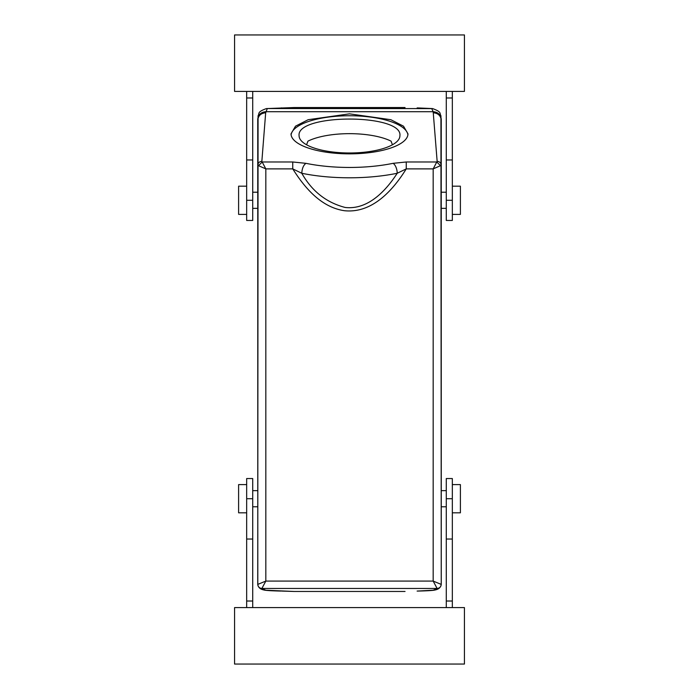 <?xml version="1.0" encoding="UTF-8"?>
<svg xmlns="http://www.w3.org/2000/svg" width="699" height="699" viewBox="0 0 699 699"><rect width="100%" height="100%" fill="white"/><g stroke="black" fill="none" stroke-linecap="round" stroke-linejoin="round"><path stroke-width="1.05" d="M392.427 144.789L391.064 141.146A50.407 17.239 0 0 0 307.936 141.146L306.573 144.789M292.75 161.985L305.935 163.33C303.418 165.217 302.038 168.529 301.793 173.273L292.75 168.887L265.821 168.887L258.508 165.68L262.221 161.985L292.75 161.985L292.75 168.887C304.563 187.568 320.998 207.358 344.572 210.731C372.392 213.536 393.17 189.971 406.25 168.887L406.25 161.985L436.779 161.985L433.179 168.887L433.179 581.087L441.2 584.381C440.938 586.863 439.575 588.217 437.111 588.462L433.179 581.087L265.821 581.087L261.872 588.471L265.812 590.227L293.956 591.459L405.044 591.459M261.872 588.471C259.373 588.226 258.001 586.854 257.756 584.347L258.062 115.789C259.757 113.387 256.655 112.12 266.398 108.59L293.956 107.541L405.044 107.541M399.907 135.746C403.026 113.5 295.974 113.5 299.093 135.746A50.407 17.239 0 0 0 349.5 152.985A50.407 17.239 0 0 0 399.907 135.746M281.88 591.074L293.956 591.459M266.398 108.59L293.956 107.541M258.508 165.68L257.756 165.209C258.001 162.867 259.364 161.583 261.854 161.355L265.821 168.887L265.821 581.087L257.8 584.381C258.062 586.863 259.425 588.217 261.889 588.462L437.128 588.471C439.627 588.226 440.999 586.854 441.244 584.347L441.244 165.209C440.999 162.867 439.636 161.583 437.146 161.355L433.17 111.7L431.676 108.537L417.146 107.926M437.128 588.471L433.188 590.227L417.12 591.074M407.91 134.793A58.471 20 0 0 0 349.5 115.746A58.471 20 0 0 0 291.09 134.793M257.8 584.381L257.756 120.219C258.228 115.702 260.867 113.221 265.672 112.775L267.324 108.537L432.602 108.59L417.819 107.934M441.244 582.171L440.938 115.789C439.243 113.387 442.345 112.12 432.602 108.59M441.2 584.381L441.244 584.347C440.807 587.3 438.902 589.135 435.529 589.877L438.491 588.235M291.029 133.85A58.471 20 0 0 0 349.5 153.85A58.471 20 0 0 0 407.971 133.85L403.524 126.196L390.846 119.712L349.5 113.85L308.154 119.712L295.476 126.196L291.029 133.85M252.715 91.412L252.715 97.982L246.668 97.982L246.668 91.412M252.715 159.966L246.668 159.966L246.668 220.456L252.715 220.456L252.715 97.982M246.668 607.588L246.668 478.544L252.715 478.544L252.715 607.588M261.854 161.355L265.672 112.775M446.285 607.588L446.285 601.018L452.332 601.018L452.332 607.588M446.285 539.034L452.332 539.034L452.332 478.544L446.285 478.544L446.285 601.018M437.146 161.355L436.779 161.985L440.492 165.68L441.244 165.209L441.244 120.219C440.772 115.702 438.133 113.221 433.328 112.775M452.332 91.412L452.332 220.456L446.285 220.456L446.285 91.412M464.433 91.412L234.567 91.412L234.567 34.95L464.433 34.95L464.433 91.412M246.668 159.966L246.668 97.982M246.668 601.018L252.715 601.018M234.567 607.588L464.433 607.588L464.433 664.05L234.567 664.05L234.567 607.588M440.492 165.68L433.179 168.887L406.25 168.887L397.207 173.273A8.065 3.897 -101.6 0 0 393.065 163.33A84.684 28.965 0 0 1 305.935 163.33M452.332 539.034L452.332 601.018M452.332 97.982L446.285 97.982M301.793 173.273C311.885 191.177 326.346 202.57 345.175 207.463C367.709 210.041 385.691 191.177 397.207 173.273A92.749 31.726 0 0 1 301.793 173.273M246.668 186.179L238.604 186.179L238.604 214.401L246.668 214.401M452.332 186.179L460.396 186.179L460.396 214.401L452.332 214.401M246.668 512.821L238.604 512.821L238.604 484.599L246.668 484.599M452.332 512.821L460.396 512.821L460.396 484.599L452.332 484.599M281.181 107.934L281.854 107.926M265.812 590.227L263.488 589.886L260.509 588.235M441.235 119.276C440.763 114.671 438.072 112.146 433.17 111.7L265.83 111.7C260.928 112.146 258.237 114.671 257.765 119.276M433.188 590.227L435.512 589.886C433.896 590.454 427.989 590.847 417.801 591.066M257.765 119.18L257.756 120.219M406.25 161.985L393.065 163.33M246.668 200.29L252.715 200.29M246.668 498.71L252.715 498.71M246.668 539.034L252.715 539.034M452.332 498.71L446.285 498.71M452.332 200.29L446.285 200.29M452.332 159.966L446.285 159.966M257.756 584.355C258.193 587.3 260.098 589.135 263.471 589.877C265.104 590.454 271.011 590.847 281.199 591.066L281.199 591.066M252.715 208.354L257.756 208.354M252.715 192.225L257.756 192.225M257.756 506.775L252.715 506.775M257.756 490.646L252.715 490.646M446.285 490.646L441.244 490.646M446.285 506.775L441.244 506.775M441.244 192.225L446.285 192.225M441.244 208.354L446.285 208.354M441.244 120.219L441.235 119.18"/></g></svg>

